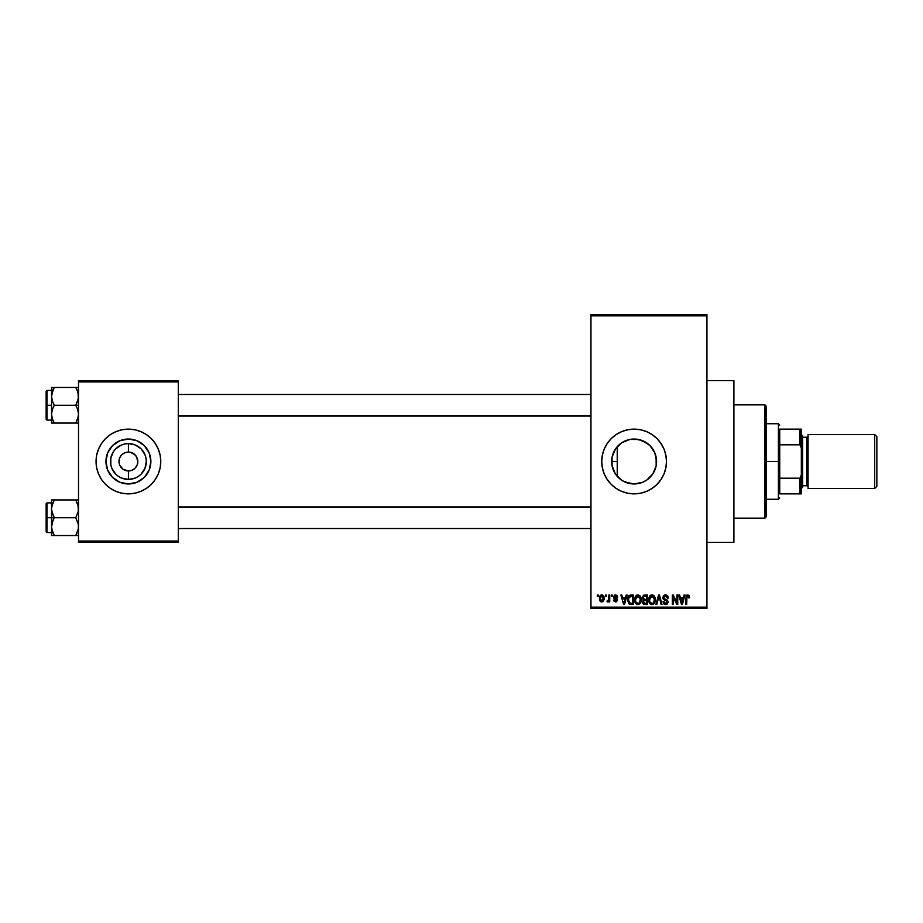 <?xml version="1.0" encoding="UTF-8"?>
<svg xmlns="http://www.w3.org/2000/svg" width="923" height="923" viewBox="0 0 923 923"><rect width="100%" height="100%" fill="white"/><g stroke="black" fill="none" stroke-linecap="round" stroke-linejoin="round"><path stroke-width="1.38" d="M622.702 442.152L617.672 446.19M625.148 482.094L634.113 483.964A22.464 22.464 0 0 1 611.649 461.5A22.464 22.464 0 0 1 634.113 439.036L629.348 439.544L623.556 441.667M617.672 476.81L621.594 480.156M641.635 482.671L634.113 483.964L629.728 483.537L622.679 480.837M615.156 473.557L612.018 465.55L612.03 457.393L612.018 465.55L613.322 470.026M613.853 451.785L613.241 453.17M613.322 452.974L612.053 457.231M640.4 429.749A32.363 32.363 0 0 0 627.825 429.749L634.113 429.137L640.424 429.76L646.504 431.595L652.1 434.595L657.003 438.61L661.018 443.525L664.018 449.109L665.852 455.189L666.475 461.5L665.852 467.811L664.018 473.891L661.018 479.475L657.003 484.39L652.1 488.405L646.504 491.405L640.424 493.24L634.113 493.863A32.363 32.363 0 0 1 601.75 461.5A32.363 32.363 0 0 1 634.113 429.137A32.363 32.363 0 0 1 666.475 461.5A32.363 32.363 0 0 1 634.113 493.863L627.802 493.24A32.363 32.363 0 0 0 640.4 493.251M627.778 429.76A32.363 32.363 0 0 0 621.756 431.583M621.698 431.606A32.363 32.363 0 0 0 602.373 455.177M602.373 455.189A32.363 32.363 0 0 0 602.373 467.811L601.75 461.5L602.373 455.189L604.207 449.109L607.207 443.525L611.222 438.61L616.137 434.595L621.733 431.595L627.802 429.76M602.373 467.823A32.363 32.363 0 0 0 621.698 491.394M621.756 491.417A32.363 32.363 0 0 0 627.778 493.24M706.937 542.412L733.9 542.412L733.9 380.588L706.937 380.588L733.9 380.588L733.9 542.412L706.937 542.412M137.135 457.889L135.081 454.82L130.247 452.247L133.65 453.654L136.258 456.25L137.85 461.5L137.135 465.111L135.081 468.18L132.024 470.222L128.412 470.938L128.412 479.406A17.906 17.906 0 0 1 110.506 461.5A17.906 17.906 0 0 1 128.412 443.594L128.412 452.062L129.647 452.143M129.751 452.155L128.412 452.062A9.438 9.438 0 0 0 118.975 461.5A9.438 9.438 0 0 0 128.412 470.938A9.438 9.438 0 0 1 118.975 461.5A9.438 9.438 0 0 1 128.412 452.062L124.801 452.778L128.412 452.062A9.438 9.438 0 0 1 137.85 461.5A9.438 9.438 0 0 1 128.412 470.938L132.024 470.222M127.178 470.857L128.412 470.938A9.438 9.438 0 0 0 137.85 461.5A9.438 9.438 0 0 0 128.412 452.062L128.412 443.594A17.906 17.906 0 0 1 146.319 461.5A17.906 17.906 0 0 1 128.412 479.406L121.559 478.045L118.467 476.395L115.744 474.168L111.868 468.353L110.841 464.996L110.841 458.004L113.517 451.555L115.744 448.832L121.559 444.955L124.917 443.94L128.412 443.594L135.266 444.955L141.069 448.832L144.957 454.647L145.972 458.004L146.319 461.5L144.957 468.353L141.069 474.168L138.358 476.395L135.266 478.045L128.412 479.406L128.412 470.938L123.163 469.346L119.69 465.111L123.163 469.346L127.074 470.845M120.567 456.25L119.69 457.889L121.732 454.82L124.801 452.778M128.412 483.964A22.464 22.464 0 0 1 105.949 461.5A22.464 22.464 0 0 1 128.412 439.036L137.008 440.744L144.3 445.613L149.168 452.905L150.876 461.5L149.168 470.095L144.3 477.387L137.008 482.256L128.412 483.964L119.817 482.256L112.525 477.387L107.656 470.095L105.949 461.5L107.656 452.905L112.525 445.613L119.817 440.744L128.412 439.036A22.464 22.464 0 0 1 150.876 461.5A22.464 22.464 0 0 1 128.412 483.964M128.412 429.137A32.363 32.363 0 0 0 96.05 461.5A32.363 32.363 0 0 0 128.412 493.863A32.363 32.363 0 0 1 96.05 461.5A32.363 32.363 0 0 1 128.412 429.137L134.723 429.76L140.792 431.595L146.388 434.595L151.291 438.61L155.318 443.525L158.318 449.109L160.152 455.189L160.775 461.5L160.152 467.811L158.318 473.891L155.318 479.475L151.291 484.39L146.388 488.405L140.792 491.405L134.723 493.24L128.412 493.863L122.101 493.24L116.021 491.405L110.425 488.405L105.522 484.39L101.495 479.475L98.507 473.891L96.673 467.811L96.05 461.5L96.673 455.189L98.507 449.109L101.495 443.525L105.522 438.61L110.425 434.595L116.021 431.595L122.101 429.76L128.412 429.137A32.363 32.363 0 0 1 160.775 461.5A32.363 32.363 0 0 1 128.412 493.863A32.363 32.363 0 0 0 160.775 461.5A32.363 32.363 0 0 0 128.412 429.137M590.962 315.862L590.962 607.138L706.937 607.138L706.937 315.862L590.962 315.862L590.962 314.512L706.937 314.512L706.937 315.862L706.937 314.512L590.962 314.512L590.962 608.488L706.937 608.488L706.937 315.862L590.962 315.862M605.43 596.35L605.43 595L606.284 595L606.284 596.35L605.43 596.35L606.284 596.35L606.284 595L605.43 595L606.284 595L606.284 596.35L605.43 596.35L605.43 595L605.43 596.35M608.857 600.781L607.83 601.992L608.857 600.781L607.83 601.992L607.022 601.623L608.695 599.962L608.857 595L609.722 595L609.722 601.865L608.857 601.865L608.857 600.781L608.049 601.958L607.022 601.623L607.265 600.642L608.569 600.308L608.857 598.565L608.695 599.962L607.022 601.623L607.83 601.992L608.857 600.781L608.857 601.865L609.722 601.865L609.722 595L608.857 595L609.722 595L609.722 601.865L608.857 601.865M611.314 596.35L611.314 595L612.168 595L612.168 596.35L611.314 596.35L612.168 596.35L612.168 595L611.314 595L612.168 595L612.168 596.35L611.314 596.35L611.314 595L611.314 596.35M613.518 597.1L614.753 595.023L616.841 595.266L617.683 597.089L615.537 595.866L614.383 597.1L616.922 598.589L617.568 600.031L616.391 601.877L614.199 601.461L613.645 600.031L615.595 601.011L616.691 600.008L614.014 598.565L613.518 597.1L616.702 600.181L615.595 601.011L613.645 600.031L615.629 601.992L617.568 600.031L614.372 596.927L615.537 595.866L617.683 597.089L615.595 594.885L613.53 596.881M626.221 595L625.482 597.827L626.221 595L627.121 595L624.513 604.45L623.613 604.45L620.867 595L621.767 595L622.517 597.827L625.482 597.827L622.517 597.827L621.767 595L620.867 595L623.613 604.45L624.513 604.45L627.121 595L626.221 595L627.121 595L624.513 604.45L623.613 604.45L620.867 595L621.767 595M637.908 594.885L639.916 595.762L641.035 597.919L640.343 603.192L637.505 604.542L634.932 602.015L635.047 597.112L636.189 595.485L637.908 594.885L635.451 596.327L634.609 599.719C634.459 602.338 635.555 603.954 637.908 604.565C640.308 603.93 641.416 602.281 641.22 599.604L640.377 596.362L638.105 594.885M652.007 594.885L654.015 595.762L655.134 597.919L654.442 603.192L651.603 604.542L649.031 602.015L649.146 597.112L650.288 595.485L652.007 594.885L649.55 596.327L648.707 599.719C648.557 602.338 649.654 603.954 652.007 604.565C654.407 603.93 655.503 602.281 655.318 599.604L654.476 596.362L652.203 594.885M686.804 595.15L688.881 595.254L689.643 597.827L688.789 597.942L688.2 596.108L686.954 596.42L686.7 604.45L685.847 604.45L686.147 595.97L687.797 594.885L685.847 598.035L685.847 604.45L686.7 604.45L686.827 596.696L687.75 595.981L688.789 597.942L689.643 597.827L689.135 595.554L687.797 594.885L689.216 595.67M627.802 493.24L621.733 491.405L616.137 488.405L611.222 484.39L607.207 479.475L604.207 473.891L602.373 467.811M684.093 595L683.343 597.827L684.093 595L684.993 595L682.374 604.45L681.474 604.45L678.74 595L679.64 595L680.378 597.827L683.343 597.827L680.378 597.827L679.64 595L678.74 595L681.474 604.45L682.374 604.45L684.993 595L684.093 595L684.993 595L682.374 604.45L681.474 604.45L678.74 595L679.64 595M676.894 595L676.894 602.557L676.894 595L677.759 595L677.759 604.45L676.836 604.45L673.225 596.881L673.225 604.45L672.359 604.45L672.359 595L673.282 595L676.894 602.557L673.282 595L672.359 595L672.359 604.45L673.225 604.45L673.225 596.881L676.836 604.45L677.759 604.45L677.759 595L676.894 595L677.759 595L677.759 604.45L676.836 604.45M662.818 597.966L663.522 595.647L665.471 594.885L667.594 595.831L668.321 598.069L667.456 598.196L666.221 596.143L663.845 596.789L664.052 598.646L667.098 599.938L668.033 601.508L667.421 603.827L665.356 604.553L663.718 603.746L663.049 601.75L665.91 603.446L666.994 602.8L667.075 601.208L663.533 599.489L662.795 597.619L664.099 599.869L666.948 600.988L667.214 601.946L665.598 603.469L663.902 601.623L663.049 601.75L665.633 604.565L668.067 601.981L663.66 597.608L665.402 595.981L667.456 598.196L668.321 598.069L665.471 594.885L662.806 597.354M655.895 604.45L658.595 595L659.426 595L661.976 604.45L661.087 604.45L659.057 596.108L656.795 604.45L655.895 604.45L656.795 604.45L659.057 596.108L661.087 604.45L661.976 604.45L659.426 595L658.595 595L659.426 595L661.976 604.45L661.087 604.45L659.057 596.108L656.795 604.45L655.895 604.45L658.595 595L655.895 604.45M644.819 595L642.2 597.781L643.481 595.243L647.473 595L647.473 604.45L643.077 603.815L642.466 601.784L643.377 600.088L642.2 597.781L643.377 600.088L642.454 602.073L644.808 604.45L647.473 604.45L647.473 595L644.819 595L647.473 595L647.473 604.45L644.808 604.45M628.275 596.523L630.859 595C628.471 595.497 627.386 597.089 627.617 599.777L628.955 595.612L633.374 595L633.374 604.45L629.048 603.954L627.617 600.1L629.613 604.277L633.374 604.45L633.374 595L630.859 595L633.374 595L633.374 604.45M599.419 598.508L600.838 595.116L602.396 594.966L603.723 596.108L604.104 599.627L602.938 601.658L600.688 601.658L599.523 599.685L599.419 598.508L601.808 601.992L604.196 598.439L601.808 594.885L599.419 598.508M597.331 596.35L597.331 595L598.196 595L598.196 596.35L597.331 596.35L598.196 596.35L598.196 595L597.331 595L598.196 595L598.196 596.35L597.331 596.35L597.331 595L597.331 596.35M78.513 380.588L178.312 380.588L178.312 381.937L78.513 381.937L78.513 541.063L178.312 541.063L178.312 380.588L78.513 380.588L78.513 381.937L78.513 380.588M78.513 542.412L178.312 542.412L178.312 381.937L78.513 381.937L78.513 542.412L78.513 541.063L178.312 541.063L178.312 542.412L78.513 542.412M140.896 480.179L144.3 477.387L149.168 470.095M147.092 449.016L144.3 445.613L137.008 440.744M119.817 440.744L112.525 445.613L107.656 452.905M109.733 473.984L112.525 477.387L119.817 482.256M136.258 466.75L137.135 465.111M119.69 465.111L118.975 461.5L119.69 457.889M590.962 608.488L590.962 607.138L706.937 607.138L706.937 608.488L590.962 608.488M621.133 479.833L619.668 478.702M624.802 481.944L623.556 481.333M629.324 483.444L627.894 483.087M642.754 482.244L646.631 480.156L642.708 482.256L634.113 483.964L642.754 482.244M643.723 481.806L642.754 482.233M654.28 451.589L656.138 457.093L656.149 465.884L652.792 473.984L646.596 480.179M647.161 479.787L652.388 474.572M656.576 461.5L654.845 452.858L656.576 461.5L656.138 465.93L654.026 471.895M652.78 473.995L654.857 470.119M654.845 452.858L650 445.613L654.869 452.905M652.249 448.243L652.757 448.97M621.629 480.179L615.433 473.984L612.076 465.884L612.076 457.116L615.433 449.016L621.629 442.821L629.728 439.463L638.497 439.463L646.873 443.005M642.731 440.756L644 441.332M638.531 439.475L634.113 439.036L641.543 440.294M627.952 439.89L629.532 439.51M619.679 444.275L621.133 443.155M617.233 476.326L617.233 461.5L611.649 461.5L617.233 461.5L617.233 446.674L617.233 476.326L616.218 475.08M616.206 447.932L617.222 446.686M614.868 473.095L613.853 471.215M640.447 493.24A32.363 32.363 0 0 0 640.447 429.76M646.596 442.821L650 445.613L642.754 440.767M634.113 439.036A22.464 22.464 0 0 1 656.576 461.5A22.464 22.464 0 0 1 634.113 483.964M689.643 597.827L688.777 597.643M688.789 597.942L687.75 595.981L686.7 597.966L687.831 595.993M686.7 604.45L685.847 604.45L685.847 598.035M682.259 601.681L683.055 598.923L682.259 601.681M681.509 602.004L680.666 598.923L683.055 598.923L680.666 598.923L681.635 602.488M673.225 604.45L672.359 604.45L672.359 595L673.282 595M666.071 594.931L667.594 595.831M667.883 596.246L668.264 597.389M668.321 598.069L667.456 598.196L666.902 596.627M665.818 596.027L663.66 597.608L663.822 598.335M665.391 595.981L664.733 596.073M668.067 602.234L666.902 604.253M664.572 604.369L663.718 603.746M663.049 601.75L664.018 602.315M665.079 603.4L665.921 603.446M666.025 603.423L666.625 603.192M667.202 602.165L666.81 600.861M667.017 601.092L665.587 600.354L667.214 601.946L666.948 600.988L667.214 601.946L666.948 600.988L664.099 599.869M664.41 599.996L665.022 600.192M663.106 598.946L662.864 598.3M663.199 596.085L664.352 595.081M654.869 597.123L655.122 597.885M655.134 597.919L655.272 598.75M655.284 600.469L655.192 601.231M655.295 600.435L654.442 603.192M654.176 603.527L652.007 604.565M650.819 604.3L650.207 603.896M649.642 603.273L648.788 600.942M648.707 599.269L648.881 597.966M649.434 596.512L650.288 595.485M650.6 595.266L651.626 594.908M652.769 594.989L654.015 595.762M652.826 604.45L653.576 604.08M651.823 603.457L653.207 603.088M650.461 602.765L651.65 603.434M649.988 602.038L651.996 603.469L649.919 601.877L649.561 599.742L649.919 601.877L649.561 599.742L652.019 595.981L650.034 597.308L649.561 599.742L649.85 597.758M651.857 595.993L653.161 596.339L652.019 595.981L654.465 599.581L653.449 602.881L654.465 599.581L653.207 596.385M654.442 598.981L654.465 599.581C654.661 601.669 653.842 602.961 651.996 603.469L652.157 603.457M643.389 604.092L642.8 603.434M643.377 600.088L642.466 601.784M643.077 603.815L643.873 604.323M643.066 597.769L643.239 596.858L643.562 599.073L644.923 599.419L643.066 597.769L643.908 596.223L643.089 598.127M644.623 603.33L646.619 603.342L646.619 600.527L644.104 600.608L643.308 601.911L644.104 600.608L646.619 600.527L646.619 603.342L645.119 603.342L643.319 601.715L644.092 603.25M643.689 603.007L644.45 603.307M645.004 600.527L643.481 601.115M643.919 600.688L643.308 601.911M644.127 596.166L646.619 596.108L646.619 599.419L644.923 599.419L646.619 599.419L646.619 596.108L643.908 596.223M640.77 597.123L641.024 597.885M641.185 600.469L641.093 601.231M641.081 601.254L640.343 603.192M639.039 604.334L638.324 604.542M636.72 604.3L636.109 603.896M635.566 603.284L634.689 600.942M634.609 599.269L634.782 597.966M636.501 595.266L637.17 594.977M638.289 594.908L639.916 595.762M637.724 603.457L639.108 603.088M636.374 602.765L637.551 603.434M635.889 602.038L637.897 603.469L635.82 601.877L635.462 599.742L635.82 601.877L635.462 599.742L637.92 595.981L635.935 597.308L635.462 599.742L635.751 597.758M637.758 595.993L639.062 596.339L637.92 595.981L640.366 599.581L639.362 602.881L640.366 599.581C640.562 601.669 639.743 602.961 637.897 603.469L638.058 603.457M640.343 598.981L639.293 596.535M640.089 597.769L639.501 596.754M630.282 604.415L629.613 604.277M627.698 601.069L627.628 600.423M627.64 599.039L627.744 598.15M628.575 601.115L628.978 602.338M629.359 596.593L628.817 597.481L632.52 596.108L632.52 603.342L629.774 603.157L628.471 599.788L628.701 597.873M630.467 596.131L629.509 596.466M628.863 602.108L629.774 603.157L632.52 603.342L632.52 596.108L630.801 596.108M629.094 602.523L630.997 603.342M629.128 596.869L628.482 600.262M624.398 601.681L625.194 598.923L624.398 601.681M623.994 603.457L623.521 601.519L624.075 603.007M623.521 601.519L623.775 602.488M622.806 598.923L625.194 598.923L622.806 598.923M617.683 597.089L616.714 596.696M615.791 595.889L616.829 597.216L615.087 595.923M615.537 595.866L614.372 596.927L616.206 598.208M613.645 600.031L614.591 600.331M614.499 599.904L615.595 601.011L614.499 599.904L615.595 601.011L616.426 599.604M615.329 600.988L616.702 600.181L615.595 601.011M614.268 595.312L615.376 594.897M607.945 601.981L607.022 601.623M607.888 600.769L607.265 600.642L608.695 599.962L608.857 598.565L607.888 600.769L608.695 599.962M608.857 595L608.857 598.565M603.965 596.662L604.104 597.25M604.196 598.139L604.196 598.739M601.508 601.969L600.065 601.046M599.904 600.792L599.523 599.719M599.662 596.639L599.973 595.97M600.85 595.104L601.496 594.908M601.035 596.154L600.285 598.023L600.711 600.354M600.55 600.077L601.831 601.011L600.273 598.439L601.784 595.866L603.342 598.439L601.831 601.011L602.869 600.423L603.123 596.962M603.284 597.608L601.992 595.877M681.728 602.881L682.143 602.119M643.562 599.073L644.208 599.362M628.817 597.481L628.494 599.2M600.285 598.023L600.285 598.865M602.869 600.423L603.204 599.673M603.284 599.269L603.33 598.023M602.846 596.443L602.2 595.935M764.925 404.862L766.275 406.212L766.275 516.788L764.925 518.138L733.9 518.138L764.925 518.138L764.925 404.862L733.9 404.862L764.925 404.862L764.925 518.138L766.275 516.788L766.275 406.212L764.925 404.862M51.746 511.169L51.55 517.734L54.295 517.734L52.323 513.43L51.55 508.838L52.311 504.27L54.295 499.931L75.767 499.931L78.317 506.496L78.317 511.134L75.767 517.734L54.295 517.734L51.746 511.169M78.317 499.931L51.55 499.931L51.55 517.734L46.15 517.734L46.15 531.763L46.15 503.704L46.15 517.734L46.958 517.734L46.958 502.897L46.958 517.734L51.55 517.734L51.55 526.629L52.311 522.06L54.295 517.734L75.767 517.734L78.317 524.299L78.317 528.937L75.767 535.536L54.295 535.536L52.323 531.233L51.55 526.629L51.55 535.536L76.874 535.536M78.317 535.536L75.767 535.536L78.317 528.96L75.767 535.536L76.874 533.413L75.767 535.536L76.863 535.536M52 530.16L51.55 526.629L51.55 535.536L54.295 535.536L53.188 535.536L54.295 535.536L51.746 528.971M53.119 533.252L52.311 531.221M78.051 505.308L78.317 511.134L75.767 517.734L78.317 524.299L78.317 528.937M77.74 499.931L75.767 499.931L78.317 506.496M54.295 499.931L51.746 506.508L54.295 499.931L51.55 499.931L52.311 499.931L51.55 499.931L51.55 508.838L52.311 504.246L51.676 506.946M46.958 517.734L46.958 532.571L46.958 517.734M53.188 519.857L54.295 517.734L51.55 517.734L51.55 526.629L53.188 519.857M76.274 500.854L75.767 499.931L76.863 499.931M77.751 504.27L75.767 499.931M590.962 507.292L178.312 507.292L590.962 507.292M178.312 415.708L590.962 415.708L178.312 415.708M779.75 429.137L779.75 444.817L779.75 429.137L799.987 429.137L779.75 429.137M779.75 461.5L779.75 444.817L779.75 478.183L779.75 461.5L778.412 461.5L779.75 461.5M766.275 423.738L778.412 423.738L778.412 461.5L778.412 423.738L779.75 425.088M766.275 461.5L778.412 461.5L766.275 461.5M779.75 493.863L779.75 478.183L779.75 493.863L801.337 493.863L801.337 474.987L799.987 478.183L779.75 478.183L799.987 478.183L799.987 493.863L799.987 478.183L801.337 474.987L801.337 493.863L779.75 493.863M766.275 499.262L778.412 499.262L778.412 461.5L778.412 499.262L779.75 497.912M801.337 429.137L799.987 429.137L799.987 444.817L801.337 448.013L801.337 474.987L801.337 429.137L801.337 448.013L799.987 444.817L799.987 429.137L801.337 429.137M779.75 444.817L799.987 444.817L779.75 444.817M874.692 488.475L876.85 486.317L876.85 436.683L874.692 434.525L874.692 488.475L874.692 434.525L808.075 434.525L808.075 488.475L874.692 488.475L808.075 488.475L808.075 434.525L874.692 434.525L876.85 436.683L876.85 486.317L874.692 488.475M801.337 488.475L802.675 487.125L802.675 435.875L801.337 434.525L802.675 435.875L802.675 487.125L801.337 488.475M806.725 485.775A1.35 1.35 0 0 1 808.075 487.125A1.35 1.35 0 0 0 806.725 485.775L806.725 437.225L802.675 437.225L806.725 437.225A1.35 1.35 0 0 0 808.075 435.875A1.35 1.35 0 0 1 806.725 437.225L806.725 485.775L802.675 485.775L806.725 485.775M78.051 392.84L78.317 398.667L75.767 405.266L78.513 405.266L75.767 405.266L77.74 409.57L78.513 414.162L77.751 418.73L75.767 423.069L78.317 416.504M51.55 420.103L46.958 420.103L46.958 405.266L46.15 405.266L46.15 419.296L46.15 391.237L46.15 405.266L46.958 405.266L46.958 420.103L46.15 419.296M51.55 405.266L46.958 405.266L51.55 405.266L51.55 414.162L52.311 409.593L54.295 405.266L52.323 400.963L51.55 396.371L53.188 389.587L51.746 394.029L54.295 387.464L53.188 389.587L54.295 387.464L51.55 387.464L53.188 387.464L51.55 387.464L51.55 405.266M51.676 416.054L51.55 423.069L54.295 423.069L52.311 418.754L51.55 414.162L52.311 409.593L54.295 405.266L75.767 405.266L54.295 405.266L52.323 400.963L51.55 396.371L51.55 423.069M52 417.692L52.323 418.765M53.107 420.773L54.295 423.069L75.767 423.069L53.188 423.069L54.295 423.069L53.188 420.946M76.944 389.748L75.767 387.464L76.863 387.464L75.767 387.464L76.874 389.587L75.767 387.464L54.295 387.464L78.513 387.464L75.767 387.464L77.74 391.767L78.513 396.371L77.751 400.94L75.767 405.266L77.74 409.57L78.513 414.162L77.751 418.73L75.767 423.069L78.317 423.069L76.874 423.069M51.55 390.429L46.958 390.429L46.958 405.266L46.958 390.429L46.15 391.237M51.746 387.464L51.746 394.029M54.295 387.464L53.188 387.464L54.295 387.464L52.323 391.767L54.295 387.464M52.311 423.069L53.188 423.069M53.788 422.146L54.295 423.069M77.74 391.779L78.317 394.029M75.767 423.069L76.874 420.946L75.767 423.069L76.863 423.069M52.057 505.123L52.311 504.27M78.005 530.344L77.74 531.221M52.057 392.633L52.311 391.779M78.005 417.877L77.751 418.73M51.55 502.897L46.958 502.897L46.15 503.704M51.55 532.571L46.958 532.571L46.15 531.763M178.312 528.521L590.962 528.521M178.312 506.946L590.962 506.946M590.962 394.479L178.312 394.479M590.962 416.054L178.312 416.054"/></g></svg>
